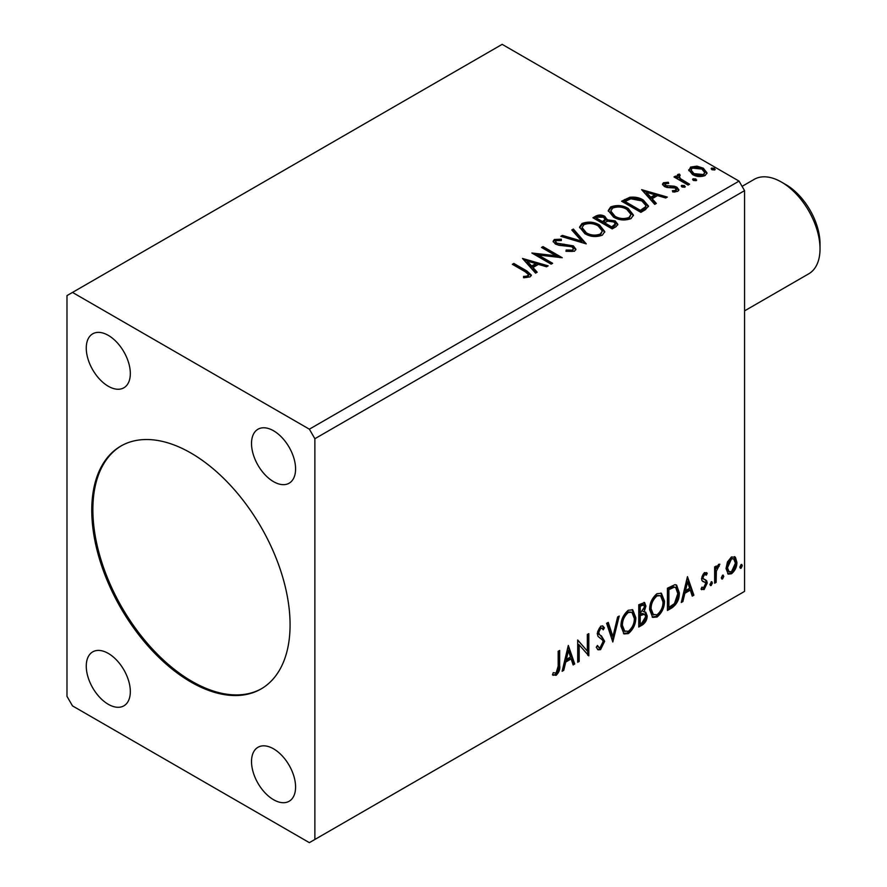 <?xml version="1.0" encoding="UTF-8"?>
<svg xmlns="http://www.w3.org/2000/svg" width="887" height="887" viewBox="0 0 887 887"><rect width="100%" height="100%" fill="white"/><g stroke="black" fill="none" stroke-linecap="round" stroke-linejoin="round"><path stroke-width="1.33" d="M190.927 453.035A140.235 80.961 -120 0 0 120.809 446.094A140.235 80.961 -120 0 0 99.311 558.466A140.235 80.961 -120 0 0 190.927 682.036A140.235 80.961 -120 0 0 261.033 688.977A140.235 80.961 -120 0 0 282.532 576.617A140.235 80.961 -120 0 0 190.927 453.035M121.364 445.784A140.235 80.961 -120 0 0 100.564 558.333A140.235 80.961 -120 0 0 192.024 681.404A140.235 80.961 -120 0 0 261.587 688.656M273.551 430.772A31.167 17.995 -120 0 0 257.973 429.23A31.167 17.995 -120 0 0 253.194 454.199A31.167 17.995 -120 0 0 273.551 481.663A31.167 17.995 -120 0 0 289.14 483.204A31.167 17.995 -120 0 0 293.907 458.235A31.167 17.995 -120 0 0 273.551 430.772M108.292 653.409A31.167 17.995 -120 0 0 92.714 651.867A31.167 17.995 -120 0 0 87.935 676.836A31.167 17.995 -120 0 0 108.292 704.3A31.167 17.995 -120 0 0 123.87 705.841A31.167 17.995 -120 0 0 128.648 680.872A31.167 17.995 -120 0 0 108.292 653.409M273.551 748.828A31.167 17.995 -120 0 0 257.973 747.286A31.167 17.995 -120 0 0 253.194 772.255A31.167 17.995 -120 0 0 273.551 799.708A31.167 17.995 -120 0 0 289.14 801.26A31.167 17.995 -120 0 0 293.907 776.291A31.167 17.995 -120 0 0 273.551 748.828M108.292 335.364A31.167 17.995 -120 0 0 92.714 333.822A31.167 17.995 -120 0 0 87.935 358.791A31.167 17.995 -120 0 0 108.292 386.255A31.167 17.995 -120 0 0 123.87 387.796A31.167 17.995 -120 0 0 128.648 362.827A31.167 17.995 -120 0 0 108.292 335.364M66.98 295.604L66.98 696.35L72.49 705.886L309.363 842.65L314.874 839.468L314.874 438.721L744.559 190.65L739.048 181.114L502.164 44.35L66.98 295.604M568.312 645.437L574.732 663.997L573.124 664.928L571.139 658.93L565.729 662.057L563.744 670.339L562.125 671.271L568.312 645.437M600.577 649.65L598.071 649.827L596.241 647.288L597.45 645.459L598.947 647.477L600.466 647.421L603.16 642.099L602.672 640.192L597.993 636.323L597.228 633.373L600.676 626.189L602.861 626.045L604.402 627.808L603.238 629.837L601.996 628.384L600.654 628.473L598.714 632.42L599.612 634.782L601.441 635.935L604.646 641.268L600.577 649.65L599.468 649.007L597.55 649.417M620.955 626.277C620.856 619.98 623.295 614.647 628.284 610.245L632.753 609.846L635.791 617.607C635.89 623.905 633.418 629.238 628.395 633.584L624.016 633.939L620.955 626.277M649.639 609.713C649.528 603.426 651.967 598.082 656.957 593.691L661.425 593.292L664.463 601.053C664.563 607.351 662.09 612.673 657.067 617.03L652.688 617.385L649.639 609.713M687.458 576.65L693.878 595.21L692.27 596.142L690.286 590.143L684.875 593.27L682.89 601.552L681.271 602.484L687.458 576.65M711.186 581.794L712.416 582.936L711.186 585.498L709.944 584.356L711.928 581.728M711.263 581.75L710.077 584.866L711.186 585.498L710.454 585.564M722.55 575.231L723.792 576.373L722.55 578.934L721.319 577.792L722.55 575.231L723.304 575.164M722.628 575.186L721.453 578.302L722.55 578.934L721.818 579M741.088 564.52L742.33 565.662L741.088 568.234L739.858 567.092L741.088 564.52L741.842 564.465M741.177 564.487L739.991 567.602L741.088 568.234L740.357 568.29M314.874 839.468L744.559 591.396L744.559 190.65M727.451 561.959L731.453 556.958L735.445 557.335L736.886 562.28C736.931 566.882 735.112 570.718 731.453 573.8L728.227 574.111L726.009 568.567L727.451 561.959M734.669 556.681L735.445 557.335L734.347 556.692L735.789 561.648L736.886 562.28M714.645 583.214L714.645 566.948L716.131 566.094L716.131 568.489L718.703 564.32L719.834 564.221L716.363 571.173L716.131 582.36L714.645 583.214M706.362 575.153L704.455 574.543L703.025 577.559L703.38 578.834L706.739 580.852L707.227 583.081L704.101 589.589L701.052 589.145L701.894 587.15L703.934 587.693L705.742 584.023L705.398 582.681L702.016 580.73L701.539 578.49L704.367 572.592L707.227 573.257L706.362 575.153L704.577 573.922M706.418 572.603L707.227 573.257L706.13 572.625L705.331 574.355M705.254 574.521L703.358 573.9L701.927 576.927L702.282 578.191L705.864 580.054M701.695 589.744L701.052 589.145M705.398 582.681L703.901 581.706M704.289 582.038L702.859 581.528M671.914 607.894L667.434 610.478L667.434 588.214L674.94 584.677L676.604 585.076L679.298 592.771C679.52 599.069 677.058 604.114 671.914 607.894L670.805 607.251L667.434 609.203M638.762 627.031L638.762 604.768L644.594 602.561L645.924 606.143L644.117 611.93L645.747 612.207L647.166 615.855C647.144 619.547 645.625 622.53 642.609 624.803L638.762 627.031M612.806 642.011L606.619 623.317L608.238 622.386L612.928 636.567L617.618 616.975L619.226 616.044L612.806 642.011M579.189 661.425L577.703 662.279L577.703 640.015L587.338 651.058L587.338 634.449L588.824 633.595L588.824 655.859L579.189 644.86L579.189 661.425L577.703 661.003M558.178 666.104L558.178 651.291L559.653 650.437L559.653 665.472C560.251 669.164 559.076 672.446 556.127 675.306L552.49 674.841L553.244 672.69L556.116 673.033L558.178 666.104M553.222 675.351L552.49 674.841M693.401 180.449L693.035 178.808L695.874 179.019L696.251 180.66L693.401 180.449M692.603 179.418L693.035 178.808L693.035 180.083L695.874 180.294L695.874 179.019M696.672 180.039L696.251 180.66M682.036 187.013L681.659 185.372L684.509 185.583L684.875 187.224L682.036 187.013M681.238 185.982L681.659 185.372L681.659 186.647L684.509 186.858L684.509 185.583M685.296 186.614L684.875 187.224M641.623 189.652L667.323 197.069L665.716 198.001L657.544 195.583L652.133 198.71L656.336 203.422L654.717 204.354L641.623 189.652M613.527 217.104L608.238 210.563L610.622 206.97C616.92 204.709 622.796 205.219 628.262 208.489L633.462 215.053L631.012 218.612C624.77 220.808 618.949 220.309 613.527 217.104M522.476 258.439L548.177 265.856L546.569 266.787L538.409 264.37L532.987 267.497L537.189 272.209L535.571 273.141L522.476 258.439M574.51 251.232L565.961 251.298L566.194 250.034L572.425 250.145L573.423 248.715L571.86 246.708L559.098 245.311L555.395 244.058L553.133 241.264L554.342 239.468L561.327 239.202L561.36 240.554L556.304 240.621L555.584 241.619L556.803 243.149L573.368 245.865L575.907 249.214L574.51 251.232M584.855 233.658L579.566 227.116L581.95 223.524C588.247 221.273 594.124 221.772 599.59 225.043L604.79 231.607L602.34 235.166C596.097 237.372 590.265 236.862 584.855 233.658M711.939 169.739L711.574 168.098L714.412 168.319L714.789 169.96L711.939 169.739M711.141 168.718L711.574 168.098L711.574 169.373L714.412 169.583L714.412 168.319M715.21 169.339L714.789 169.96M314.874 438.721L309.363 429.186L72.49 292.422M309.363 429.186L739.048 181.114M612.207 228.901L592.926 217.77L595.654 216.195C598.725 214.587 601.807 214.643 604.867 216.384L607.163 219.799L615.134 220.885L617.84 224.311L616.055 226.673L612.207 228.901M607.218 219.3L607.163 221.074L615.134 222.16L615.134 220.885M586.252 243.881L560.784 236.319L562.402 235.388L581.717 241.12L571.782 229.977L573.39 229.046L586.252 243.881M525.171 271.699L512.342 264.293L513.817 263.439L526.845 270.956L531.38 275.114L530.071 276.888L524.206 277.709L523.474 276.411L526.823 276.156L528.719 274.77L525.171 271.699M552.634 263.295L551.149 264.149L531.867 253.017L555.883 255.755L541.502 247.451L542.988 246.597L562.269 257.729L538.287 255.012L552.634 263.295M645.359 209.753L640.88 212.348L621.599 201.216L629.803 197.28C635.103 196.726 639.616 197.657 643.341 200.063L648.497 206.05L645.359 209.753M665.294 183.687L665.76 185.605L674.187 186.181L676.848 187.157L678.899 189.763L677.79 191.315L672.834 191.98L672.379 190.727L675.894 190.417L675.439 188.055L666.991 187.49L664.352 186.503L662.467 184.174L663.476 182.744L668.343 182.245L668.676 183.443L665.294 183.687L664.829 185.649M675.894 190.417L676.526 189.508L675.894 191.681L675.894 190.417M679.298 175.604L680.229 178.564L689.576 184.23L688.09 185.084L673.998 176.945L675.484 176.092L677.557 177.289L677.003 175.737L677.812 174.462L679.431 174.085L680.218 175.36L679.298 175.604L678.799 177.722M688.9 170.759L690.563 167.1L696.883 166.135L703.324 168.197L707.028 172.876L705.154 175.526C700.652 177.156 696.417 176.801 692.459 174.473L688.722 169.761M594.024 218.402L595.654 217.459C598.725 215.851 601.807 215.918 604.867 217.659L604.867 216.384M604.867 217.659L607.163 221.074M615.134 222.16L617.729 224.921M604.535 222.759L604.535 224.034L611.708 228.17L615.323 225.165L615.323 223.89L613.649 221.739L607.872 221.096L604.535 222.759L611.708 226.895L615.323 223.89M596.386 218.047L596.386 219.322L602.561 222.892L605.089 220.597L605.089 219.322L603.415 217.26L597.916 217.16L596.386 218.047L602.561 221.617L605.089 219.322M603.315 222.46L603.315 221.185M602.561 222.892L602.561 221.617M613.405 227.194L613.405 225.919M611.708 228.17L611.708 226.895M579.621 227.771L581.95 224.799L581.95 223.524M581.95 224.799C588.247 222.537 594.124 223.047 599.59 226.307L599.59 225.043M599.59 226.307L604.746 232.228M582.083 227.538L582.083 228.813L586.329 234.068C590.642 236.641 595.299 237.062 600.311 235.321L602.328 231.03L598.104 225.897C593.758 223.302 589.057 222.892 584.001 224.633L582.083 227.538L586.329 232.793C590.642 235.365 595.299 235.787 600.311 234.046L602.328 231.03M600.311 235.321L600.311 234.046M586.329 234.068L586.329 232.793M562.247 236.751L562.402 235.388M562.402 236.663L581.717 242.395L581.717 241.12M572.525 230.808L573.39 230.31L573.39 229.046M573.39 230.31L585.209 243.581M566.183 251.354L566.194 250.034M566.194 251.309L572.425 251.42L572.425 250.145M572.425 251.42L573.423 248.715M553.255 241.907L554.342 239.468M554.342 240.743L561.327 240.477L561.327 239.202M555.584 241.619L555.584 242.894L556.803 244.424L556.803 243.149M556.803 244.424L560.185 245.344L560.185 244.069M560.185 245.344L563.944 245.4L563.944 244.125M563.944 245.4L573.368 247.14L573.368 245.865M573.368 247.14L575.818 249.812M513.44 264.925L513.817 263.439M513.817 264.703L526.845 272.22L531.258 275.724M523.474 277.686L526.823 277.431L526.823 276.156M526.823 277.431L528.075 277.021L528.075 275.757M528.075 277.021L528.719 274.77M523.751 259.88L546.725 266.699M536.435 272.642L532.987 268.772L532.987 267.497M527.244 261.055L527.244 262.33L531.646 267.264L535.792 264.869L535.792 263.594L527.244 261.055L531.646 265.989L535.792 263.594M531.646 267.264L531.646 265.989M534.185 254.358L555.883 257.019L555.883 255.755M542.611 248.083L542.988 246.597M542.988 247.861L559.985 257.685M551.526 263.927L538.287 256.288L538.287 255.012M608.294 211.217L610.622 208.245L610.622 206.97M610.622 208.245C616.92 205.984 622.796 206.494 628.262 209.753L628.262 208.489M628.262 209.753L633.418 215.674M610.766 210.984L610.766 212.259L615.001 217.515C619.314 220.087 623.971 220.508 628.983 218.767L631.001 214.477L626.776 209.343C622.441 206.749 617.74 206.327 612.673 208.079L610.766 210.984L615.001 216.24C619.314 218.812 623.971 219.233 628.983 217.492L631.001 214.477M628.983 218.767L628.983 217.492M615.001 217.515L615.001 216.24M622.696 201.848L629.803 198.555L629.803 197.28M629.803 198.555C635.103 198.001 639.616 198.932 643.341 201.338L643.341 200.063M643.341 201.338L648.43 206.682M625.058 201.493L625.058 202.768L640.381 211.616L645.448 208.123L645.869 206.793L645.869 205.518L641.855 200.917L630.834 198.788L625.058 201.493L640.381 210.341L645.448 206.848L645.869 205.518M640.381 211.616L640.381 210.341M645.448 208.123L645.448 206.848M642.898 191.093L665.871 197.912M655.582 203.855L652.133 199.974L652.133 198.71M646.39 192.268L646.39 193.543L650.792 198.477L654.939 196.082L654.939 194.807L646.39 192.268L650.792 197.202L654.939 194.807M650.792 198.477L650.792 197.202M662.611 184.84L663.476 182.744M663.476 184.019L666.004 183.443M668.343 183.409L668.343 182.245M665.294 184.962L665.76 186.88L665.76 185.605M665.76 186.88L667.39 187.412L667.39 186.137M667.39 187.412L674.187 187.456L674.187 186.181M674.187 187.456L676.848 188.432L676.848 187.157M676.848 188.432L678.766 190.361M674.32 192.091L675.894 191.681M675.096 177.588L675.484 176.092M675.484 177.367L677.557 178.564L677.557 177.289M677.125 176.435L677.812 174.462M677.812 175.737L679.431 175.36L679.431 174.085M679.298 176.879L680.229 179.839L680.229 178.564M680.229 179.839L688.467 184.862M688.8 170.393L690.563 168.375L690.563 167.1M690.563 168.375L696.883 167.41L696.883 166.135M696.883 167.41L703.324 169.472L703.324 168.197M703.324 169.472L706.95 173.508M691.04 169.971L691.04 171.246L693.944 174.894L703.413 175.792L704.733 172.577L701.861 169.062L692.292 168.098L691.04 169.971L693.944 173.63L703.413 174.528L704.733 172.577M703.413 175.792L703.413 174.528M693.944 174.894L693.944 173.63M741.233 565.03L742.33 565.662M735.789 561.648C735.822 566.239 734.015 570.075 730.356 573.157L731.453 573.8M730.356 573.157L727.706 573.712M733.682 558.799L730.356 558.322L726.398 567.081L728.005 571.328L731.453 571.805L735.412 563.156L733.682 558.799L731.453 558.954L727.495 567.724L729.103 571.971M730.356 558.322L731.453 558.954M726.398 567.081L727.495 567.724M722.683 575.73L723.792 576.373M715.022 566.726L715.022 567.846L716.131 568.489M718.426 564.509L718.026 565.729L719.124 566.361M718.026 565.729L717.361 565.817L718.459 566.46M715.776 568.29L715.255 570.541L716.363 571.173M715.255 570.541L715.022 581.728L716.131 582.36M711.319 582.293L712.416 582.936M703.358 573.9L704.455 574.543M701.927 576.927L703.025 577.559M702.282 578.191L703.768 579.011M705.298 579.788L706.739 580.852M705.642 580.209L706.13 582.449L707.227 583.081M706.13 582.449L703.003 588.957L704.101 589.589M703.003 588.957L701.207 589.334M687.203 577.703L692.78 594.567L693.878 595.21M692.78 594.567L691.915 595.066M684.875 593.27L683.766 592.638L689.188 589.511L690.286 590.143M683.766 592.638L681.781 600.92L682.89 601.552M687.569 581.95L686.471 581.318L684.398 589.988L685.507 590.62L689.654 588.225L687.569 581.95L685.507 590.62M676.038 584.832L678.189 592.139L679.298 592.771M678.189 592.139C678.411 598.437 675.949 603.47 670.805 607.251M675.706 587.538L673.056 586.606L667.811 589.001L667.811 606.697L668.909 607.34L674.475 603.559L677.812 593.625L675.706 587.538L674.153 587.238L668.909 589.644L668.909 607.34M667.811 589.001L668.909 589.644M673.056 586.606L674.153 587.238M660.87 593.037L663.365 600.41L664.463 601.053M663.365 600.41C663.454 606.719 660.992 612.041 655.97 616.387L657.067 617.03M655.97 616.387L652.156 617.019M660.571 595.72L655.925 595.299C651.89 598.858 649.927 603.16 650.016 608.216L652.455 614.392L657.023 614.769C661.092 611.276 663.077 606.985 662.977 601.896L660.571 595.72L657.023 595.931C652.998 599.49 651.025 603.803 651.113 608.848L653.564 615.035M655.925 595.299L657.023 595.931M650.016 608.216L651.113 608.848M643.984 602.362L644.827 605.511L645.924 606.143M644.827 605.511L643.995 609.513M643.031 611.298L644.117 611.93M645.137 611.986L646.058 615.223L647.166 615.855M646.058 615.223C646.035 618.915 644.527 621.898 641.512 624.171L642.609 624.803M641.512 624.171L638.762 625.756M644.661 614.236L642.243 613.449L639.139 614.979L639.139 623.251L640.237 623.894L641.933 622.918L645.681 616.72L644.661 614.236L640.237 615.611L640.237 623.894M643.696 604.934L642.598 604.291L639.139 605.555L639.139 612.695L640.237 613.327L644.439 607.041L643.696 604.934L640.237 606.198L640.237 613.327M640.68 604.668L641.778 605.311M639.139 605.555L640.237 606.198M639.139 614.979L640.237 615.611M642.243 613.449L643.352 614.081M632.187 609.591L634.693 616.964L635.791 617.607M634.693 616.964C634.782 623.273 632.32 628.595 627.297 632.941L628.395 633.584M627.297 632.941L623.483 633.573M631.899 612.274L627.242 611.853C623.217 615.412 621.255 619.714 621.343 624.77L623.783 630.945L628.351 631.333C632.42 627.83 634.405 623.539 634.305 618.45L631.899 612.274L628.351 612.485C624.326 616.044 622.352 620.357 622.441 625.413L624.88 631.588M627.242 611.853L628.351 612.485M621.343 624.77L622.441 625.413M607.484 622.818L611.819 635.935L612.928 636.567M617.773 616.886L612.196 640.192M597.04 646.08L598.947 647.477M602.284 625.834L604.402 627.808M603.293 627.164L602.406 628.728M601.996 628.384L600.887 627.741L599.557 627.841L600.654 628.473M599.557 627.841L597.616 631.777L598.714 632.42M597.616 631.777L598.503 634.138L599.612 634.782M598.503 634.138L601.441 635.935M600.333 635.303L604.646 641.268M603.548 640.636L599.468 649.007M577.703 640.148L587.338 651.058M587.726 634.227L587.726 655.127M587.87 655.305L588.824 655.859M578.08 660.793L578.08 644.228L579.189 644.86M568.057 646.49L573.634 663.354L574.732 663.997M573.634 663.354L572.769 663.853M565.729 662.057L564.62 661.425L570.042 658.298L571.139 658.93M564.62 661.425L562.646 669.707L563.744 670.339M568.434 650.736L567.325 650.104L565.252 658.775L566.361 659.407L570.507 657.012L568.434 650.736L566.361 659.407M558.555 651.069L558.555 664.829C559.154 668.532 557.978 671.814 555.029 674.674L556.127 675.306M555.029 674.674L552.634 674.952M744.559 310.871L808.733 273.817A54.539 31.488 -120 0 0 820.02 248.859A54.539 31.488 -120 0 0 781.458 182.068A54.539 31.488 -120 0 0 766.734 176.934A54.539 31.488 -120 0 0 754.194 179.362L742.075 186.359M820.02 248.859L820.02 243.77A48.297 27.885 -120 0 0 785.871 184.607L781.458 182.068M595.654 217.459L595.654 216.195M526.845 272.22L526.845 270.956M624.515 200.795L624.515 199.531M641.977 210.696L641.977 209.421M670.328 187.401L670.328 186.126M684.842 182.766L684.842 181.491M715.022 576.262L716.131 576.894M668.787 588.447L669.885 589.079M639.893 614.547L640.991 615.179M558.555 664.829L559.653 665.472M703.857 579.255L702.759 578.612"/></g></svg>
